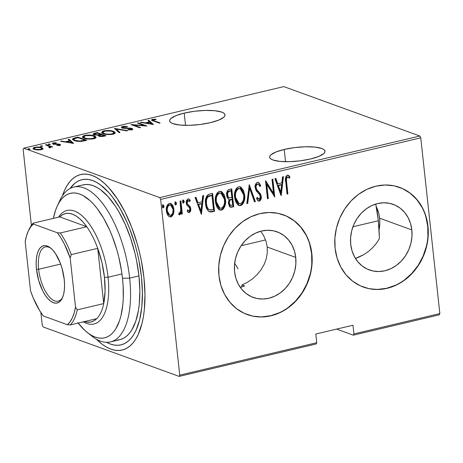 <?xml version="1.0" encoding="UTF-8"?>
<svg xmlns="http://www.w3.org/2000/svg" width="463" height="463" viewBox="0 0 463 463"><rect width="100%" height="100%" fill="white"/><g stroke="black" fill="none" stroke-linecap="round" stroke-linejoin="round"><path stroke-width="0.69" d="M284.207 149.456L285.538 161.703L284.207 149.456L275.879 152.026L270.809 154.931L269.767 156.372L269.784 157.733L270.855 158.954L272.95 159.995L279.826 161.384L289.375 161.68L300.128 160.84L310.459 158.994A27.844 6.899 173.8 0 1 269.651 157.229A27.844 6.899 173.8 0 1 284.207 149.456A27.844 6.899 173.8 0 1 325.02 151.216A27.844 6.899 173.8 0 1 310.459 158.994L318.793 156.425L323.857 153.513L324.904 152.078L324.887 150.718L323.811 149.491L321.721 148.455L314.84 147.066L305.296 146.771L294.543 147.61L284.207 149.456M184.21 113.111L185.541 125.357L184.21 113.111L175.876 115.681L170.812 118.592L169.765 120.027L169.782 121.387L170.859 122.614L172.948 123.65L179.829 125.039L189.373 125.334L200.126 124.495L210.457 122.649A27.844 6.899 173.8 0 1 169.649 120.889A27.844 6.899 173.8 0 1 184.21 113.111A27.844 6.899 173.8 0 1 225.018 114.876A27.844 6.899 173.8 0 1 210.457 122.649L218.791 120.079L223.861 117.174L224.902 115.733L224.885 114.373L223.808 113.151L221.719 112.11L214.838 110.721L205.294 110.425L194.541 111.265L184.21 113.111M263.655 235.696L265.993 241.182L267.226 247.051L295.73 257.405A34.899 30.193 -70 0 1 253.244 297.443A34.899 30.193 -70 0 1 234.602 271.874L234.475 265.177L235.528 258.458L237.722 251.982L240.968 245.986L245.147 240.708L250.095 236.356L255.622 233.086L261.514 231.025L267.545 230.261L273.488 230.817L279.108 232.675L284.195 235.754L288.547 239.95L292.003 245.095L294.427 250.987L295.73 257.405L295.851 264.101L294.798 270.82L292.604 277.302L289.358 283.292L285.179 288.571L280.237 292.929L274.709 296.198L268.818 298.253L262.781 299.023L256.843 298.467L251.224 296.609L246.137 293.525L241.779 289.329L238.323 284.189L235.899 278.292L234.602 271.874A34.899 30.193 -70 0 1 277.088 231.841A34.899 30.193 -70 0 1 295.73 257.405L267.226 247.051L265.993 241.182L263.655 235.696L260.715 231.228M379.596 218.2A34.899 30.193 110 0 0 376.222 206.567L378.746 213.408L379.596 218.2L411.844 229.92L379.596 218.2A34.899 30.193 110 0 1 379.07 229.787L379.805 223.143L379.596 218.2M350.722 244.389A34.899 30.193 -70 0 1 393.203 204.357A34.899 30.193 -70 0 1 411.844 229.92L411.972 236.616L410.918 243.335L408.725 249.817L405.478 255.808L401.299 261.086L396.351 265.444L390.83 268.714L384.938 270.768L378.902 271.538L372.964 270.982L367.338 269.125L362.257 266.04L357.899 261.844L354.444 256.705L352.019 250.807L350.722 244.389L350.595 237.693L351.649 230.973L353.842 224.497L357.089 218.501L361.267 213.223L366.216 208.865L371.743 205.595L377.634 203.541L383.665 202.777L389.609 203.332L395.228 205.184L400.316 208.269L404.668 212.465L408.123 217.61L410.548 223.502L411.844 229.92A34.899 30.193 -70 0 1 369.364 269.958A34.899 30.193 -70 0 1 350.722 244.389M247.103 314.51A53.042 45.889 110 0 0 311.611 253.649L311.859 253.736A53.042 45.889 -70 0 1 247.3 314.58A53.042 45.889 -70 0 1 218.964 275.728L220.944 285.48L224.624 294.439L229.879 302.258L236.495 308.63L244.221 313.318L252.769 316.136L261.798 316.981L270.965 315.818L279.918 312.693L288.316 307.721L295.834 301.1L302.183 293.079L307.119 283.975L310.453 274.125L312.05 263.916L311.859 253.736L309.886 243.984L306.205 235.025L300.95 227.211L294.335 220.834L286.603 216.146L278.06 213.327L269.032 212.482L259.865 213.646L250.911 216.771L242.514 221.742L234.996 228.363L228.647 236.385L223.71 245.494L220.376 255.339L218.779 265.548L218.964 275.728A53.042 45.889 -70 0 1 283.53 214.884A53.042 45.889 -70 0 1 311.859 253.736L311.611 253.649A53.042 45.889 110 0 0 283.327 214.809M363.224 287.025A53.042 45.889 110 0 0 427.731 226.164L427.98 226.251A53.042 45.889 -70 0 1 363.414 287.095A53.042 45.889 -70 0 1 335.085 248.243L337.064 257.995L340.745 266.954L346 274.767L352.615 281.145L360.341 285.833L368.889 288.652L377.918 289.497L387.085 288.333L396.039 285.208L404.436 280.237L411.954 273.616L418.303 265.594L423.24 256.485L426.568 246.64L428.171 236.431L427.98 226.251L426.006 216.499L422.325 207.54L417.07 199.721L410.455 193.349L402.723 188.661L394.181 185.842L385.152 184.997L375.985 186.161L367.032 189.286L358.634 194.257L351.116 200.878L344.767 208.9L339.83 218.004L336.497 227.854L334.894 238.063L335.085 248.243A53.042 45.889 -70 0 1 399.65 187.399A53.042 45.889 -70 0 1 427.98 226.251L427.731 226.164A53.042 45.889 110 0 0 399.447 187.324M70.139 188.458A84.862 37.005 76.7 0 1 81.899 179.702A84.862 37.005 76.7 0 1 141.446 276.822L138.946 260.594L137.146 252.468L135.005 244.435L129.773 228.959L126.735 221.667L119.958 208.321L112.468 197.053L108.55 192.33L100.54 184.951L96.53 182.364L92.565 180.547L88.688 179.517L84.932 179.279L81.338 179.847L77.934 181.207L74.757 183.342L70.139 188.458M179.158 376.396L316.177 343.963L316.761 342.707L179.742 375.14L160.649 199.403L420.757 137.835L439.85 313.573L353.923 333.91L352.98 325.223L315.818 334.02L316.761 342.707L315.818 334.02L352.98 325.223L353.923 333.91L353.338 335.171L439.265 314.828L353.338 335.171L336.624 329.095L353.338 335.171L353.923 333.91L439.85 313.573L439.265 314.828L439.85 313.573L420.757 137.835L160.649 199.403L179.742 375.14L179.158 376.396L43.157 326.971L179.158 376.396L179.742 375.14L316.761 342.707L316.177 343.963L179.158 376.396M23.735 148.172L283.842 86.604L419.843 136.029L159.735 197.597L23.735 148.172L159.735 197.597L160.649 199.403L159.735 197.597L419.843 136.029L420.757 137.835L419.843 136.029L283.842 86.604L23.735 148.172L23.15 149.427L31.397 225.325L23.15 149.427L23.735 148.172M43.071 148.664L41.792 147.604L41.884 148.426L41.792 147.604C40.287 146.95 37.937 146.846 34.748 147.298L34.8 147.813L34.748 147.298L33.035 148.391L34.291 149.381L37.555 149.971L41.363 149.699L43.053 148.507L40.547 147.263L35.263 147.188L33.556 147.709L33.041 148.438L33.805 149.179L35.686 149.752L40.414 149.879L42.162 149.462L43.065 148.571M46.323 144.624L45.49 144.821L49.911 146.632L49.975 147.078L48.864 147.384L49.066 147.749L50.675 147.431L50.942 146.8L52.718 146.945L46.323 144.624L46.381 145.145L46.323 144.624L45.49 144.821L50.056 146.869L48.864 147.384L49.066 147.749L50.114 147.633L50.942 146.8L52.718 146.945L46.323 144.624M53.008 144.045L53.436 143.918L53.326 142.899L52.354 143.536L53.06 144.068L59.108 144.514L59.009 145.469L58.963 145.064L56.961 145.133L56.926 145.475L59.958 145.295L60.566 144.919L60.364 144.52L58.593 144.028L53.864 143.86L53.505 143.547L53.98 143.217L56.266 143.079L56.249 142.726L55.583 142.691L52.522 143.212L52.354 143.542L53.06 144.068L59.108 144.514L59.189 144.994L56.961 145.133L56.926 145.475L59.548 145.394L60.584 144.803L58.593 144.028L54.715 144.022L53.505 143.582L53.621 144.606M75.012 137.835L72.894 138.559L72.512 139.328L73.692 140.283L76.372 141.105L81.43 141.377L86.755 140.306L78.004 137.123L75.012 137.835L75.075 138.402L75.012 137.835L72.483 139.195L74.352 140.549C75.793 141.215 78.149 141.487 81.43 141.377L86.755 140.306L78.004 137.123L75.012 137.835M98.179 135.179L98.243 135.728L98.179 135.179L98.966 136.11C100.083 136.602 101.796 136.631 104.106 136.197L105.929 135.763L97.178 132.586L93.41 133.628L93.167 134.293L94.035 134.82L98.179 135.179L98.729 136.018L101.061 136.504L105.929 135.763L97.178 132.586L97.236 133.112L97.178 132.586L94.602 133.194L93.092 134.102L94.035 134.82L98.179 135.179L98.069 135.456M114.685 128.442L119.06 132.655L119.969 132.441L116.271 129.079L126.694 130.85L127.603 130.635L114.477 128.488L119.06 132.655L119.969 132.441L116.271 129.079L126.694 130.85L127.603 130.635L114.685 128.442M137.407 123.065L144.288 125.566L130.942 124.593L139.693 127.771L140.526 127.574L133.628 125.068L146.991 126.046L138.24 122.869L137.407 123.065L144.288 125.566L131.133 124.547L139.693 127.771L140.526 127.574L133.628 125.068L146.991 126.046L138.24 122.869L137.407 123.065M154.301 120.826L152.865 119.946L156.072 119.523L155.904 119.159L152.564 119.338L151.557 119.83L151.754 120.282L159.284 123.135L160.117 122.938L154.301 120.826L154.353 121.347L154.301 120.826L152.831 120.056L156.072 119.523L155.904 119.159L152.564 119.338L151.523 119.981L159.284 123.135L160.117 122.938L154.301 120.826M153.45 124.518L148.866 120.351L147.957 120.565L149.427 121.902L145.37 122.863L141.232 122.157L140.324 122.371L153.45 124.518L148.866 120.351L147.957 120.565L149.427 121.902L145.37 122.863L141.232 122.157L140.324 122.371L153.45 124.518M131.695 129.38L132.152 129.518L132.042 128.494L130.172 128.135L130.213 128.494L130.172 128.135L127.418 128.077L127.458 128.43L127.418 128.077L124.298 127.979L124.333 128.332L124.298 127.979L123.094 127.747L123.141 128.17L122.568 127.325L123.488 126.764L127.053 126.793L127.423 126.44L122.608 126.434L121.416 127.053L121.63 127.632L124.408 128.338L130.907 128.604L131.66 129.032L131.295 129.339L128.048 129.455L127.805 129.831L131.255 129.883L132.84 129.073L131.666 128.378L122.707 127.545L122.626 127.163L123.488 126.764L127.053 126.793L127.423 126.44L123.262 126.312L122.608 126.434L122.678 127.105L122.608 126.434L121.375 127.261L122.249 127.938L131.243 128.702L131.77 130.039M113.394 131.347L109.511 130.572L105.275 130.618L102.647 131.243L101.634 132.453L102.763 133.454L105.13 134.206L111.624 134.467L114.002 133.934L115.223 133.014L114.61 131.938L113.394 131.347L113.464 131.967L113.394 131.347C111.375 130.456 108.18 130.3 103.816 130.879L101.617 132.366L103.434 133.732C105.466 134.646 108.683 134.802 113.094 134.206L115.252 132.765L113.394 131.347M94.221 135.891L90.337 135.109L86.101 135.161L83.062 135.989L82.46 136.99L83.583 137.991L85.956 138.744L92.45 139.01L95.071 138.373L96.049 137.552L95.436 136.475L94.221 135.891L94.29 136.504L94.221 135.891C92.201 134.993 89.006 134.837 84.642 135.416L82.443 136.903L84.26 138.269C86.292 139.184 89.509 139.34 93.92 138.744L96.078 137.303L94.221 135.891M73.623 143.414L69.045 139.247L68.136 139.461L69.606 140.798L65.543 141.759L61.405 141.053L60.497 141.267L73.623 143.414L69.045 139.247L68.136 139.461L69.606 140.798L65.543 141.759L61.405 141.053L60.497 141.267L73.623 143.414M50.068 144.109L48.129 144.294L49.726 144.612L50.276 144.444L50.068 144.109L50.114 144.525L50.068 144.109L48.505 144.039L48.401 144.502L49.963 144.572L50.068 144.109L49.963 144.572M42.359 145.932L40.42 146.117L42.017 146.435L42.567 146.267L42.359 145.932L42.405 146.349L42.359 145.932L40.796 145.862L40.692 146.325L42.255 146.395L42.359 145.932L42.255 146.395M29.852 148.895L27.913 149.08L29.51 149.399L30.06 149.231L29.852 148.895L29.898 149.312L29.852 148.895L28.289 148.826L28.185 149.289L29.748 149.352L29.852 148.895L29.748 149.352M40.866 312.513L42.243 325.165L40.866 312.513M170.517 203.367L173.405 209.039L172.913 213.906L173.411 214.085L173.938 211.66L173.741 208.142L172.89 205.647L171.304 203.714L169.417 203.379L167.699 204.571L166.755 206.596L166.327 209.901L166.582 212.187L167.594 214.925L169.169 216.655L170.442 216.973L171.744 216.534L173.226 214.56L173.411 214.085L172.913 213.906L170.384 216.725L170.888 216.904L173.411 214.085L173.903 209.218L170.766 203.442L169.417 203.379C166.859 205.068 165.852 207.603 166.396 210.995L167.895 215.405L169.545 216.829L170.888 216.904L169.302 216.725M180.906 200.896L180.072 201.092L180.79 210.908L180.252 212.639L179.603 213.194L179.083 213.078L178.759 214.583L179.395 214.849L180.286 214.444L181.288 212.233L181.496 214.161L182.329 213.964L180.906 200.896L180.072 201.092L180.865 210.011L179.603 213.194L179.083 213.078L178.759 214.583L179.632 214.832L181.288 212.233L181.496 214.161L182.329 213.964L180.906 200.896M188.655 198.974L190.247 200.265L188.904 199.044L187.995 198.98C186.548 199.929 185.981 201.353 186.294 203.257L186.855 205.196L189.535 207.823L189.905 208.952L189.095 210.949L187.619 209.889L187.15 211.145L188.626 212.517L189.72 212.343L190.588 210.925L190.548 207.684L189.894 206.307L187.503 204.183L187.098 202.638L187.885 200.71L188.69 200.606L189.807 201.613L190.247 200.265L189.303 199.24L187.723 199.073L186.711 200.19L186.265 202.018L186.855 205.196L189.286 207.493L189.859 208.651L189.344 210.839L188.632 210.896L187.619 209.889L187.15 211.145L188.036 212.158L189.245 212.558L188.377 212.395M209.594 194.107L207.719 194.952L206.411 196.711L205.682 199.293L205.549 203.263L206.295 207.447L207.459 210.04L208.969 211.585L210.995 211.996L214.531 211.278L212.586 193.395L209.594 194.107C206.035 196.081 204.71 199.374 205.613 203.986C205.751 207.465 207.03 210.075 209.45 211.817L214.531 211.278L212.586 193.395L209.594 194.107M231.76 188.858L228.803 189.587L227.802 190.316L226.766 192.689L226.685 195.264L227.368 197.759L229.092 199.385L228.386 202.933L229.37 206.319L230.927 207.274L233.705 206.735L231.76 188.858L229.185 189.471C227.09 190.663 226.257 192.596 226.685 195.264C226.801 197.226 227.599 198.598 229.092 199.385L228.433 203.442L230.383 207.175L233.705 206.735L231.76 188.858M249.268 184.714L246.837 203.627L247.746 203.413L249.54 188.186L254.471 201.822L255.379 201.608L249.268 184.714L246.837 203.627L247.746 203.413L249.54 188.186L254.471 201.822L255.379 201.608L249.268 184.714M271.989 179.337L273.517 193.401L265.525 180.865L267.469 198.749L268.303 198.546L266.769 184.453L274.762 197.018L272.823 179.14L271.989 179.337L273.517 193.401L265.716 180.819L267.469 198.749L268.303 198.546L266.769 184.453L274.762 197.018L272.823 179.14L271.989 179.337M286.603 182.017L286.406 179.372L286.753 177.728L287.801 177.08L289.52 178.243L289.879 176.75L288.779 175.616L287.112 175.303L285.989 176.426L285.538 178.284L287.06 194.107L287.893 193.91L286.603 182.017L286.099 181.837L287.396 193.731L287.893 193.91L286.603 182.017C286.041 180.084 286.325 178.44 287.454 177.086L289.52 178.243L289.879 176.75L288.212 175.298L287.32 175.234C285.468 176.959 284.942 179.227 285.746 182.034L287.06 194.107L287.893 193.91L287.031 193.818L287.396 193.731L286.099 181.837L286.603 182.017M281.226 195.49L283.449 176.623L282.54 176.837L281.828 182.885L277.771 183.846L275.815 178.429L274.906 178.649L281.018 195.542L283.449 176.623L282.54 176.837L281.828 182.885L277.771 183.846L275.815 178.429L274.906 178.649L281.226 195.49M258.053 182.312L260.692 185.547L258.331 182.393L257.191 182.381L255.732 183.892L255.13 187.422L256.143 190.768L259.523 194.524L260.299 196.086L260.264 198.21L259.616 199.136L258.58 199.165L257.225 197.412L256.56 198.696L258.018 200.745L259.135 201.168L260.212 200.635L261.039 199.136L261.12 195.722L260.206 193.522L256.531 189.315L256.01 186.467L256.728 184.691L257.55 184.164L259.054 184.997L259.974 186.647L260.692 185.547L259.043 182.844L257.364 182.329C255.524 183.551 254.789 185.379 255.165 187.81L258.047 193.048L259.523 194.524L260.403 196.688L259.286 199.275L258.25 199.061L257.04 197.765M240.042 186.786L244.105 194.726L244.603 194.906L243.561 190.646L241.13 187.312L238.914 186.716L236.738 187.897L235.447 190.056L234.521 194.338L234.828 198.847L236.292 202.95L238.109 205.034L239.33 205.584L241.032 205.456L242.514 204.397L243.717 202.441L244.528 199.46L244.603 194.906L244.105 194.726C244.898 199.345 243.596 202.892 240.193 205.369L240.696 205.555C244.094 203.078 245.396 199.524 244.603 194.906L240.291 186.867L238.572 186.774C235.14 189.205 233.821 192.735 234.608 197.36L238.902 205.456L240.696 205.555L238.659 205.358M220.868 191.323L224.931 199.264L225.429 199.443L224.387 195.189L221.956 191.85L219.74 191.254L217.564 192.434L216.273 194.593L215.347 198.876L215.654 203.384L217.118 207.488L218.935 209.571L220.156 210.121L221.858 209.994L223.34 208.935L224.543 206.978L225.354 203.998L225.429 199.443L224.931 199.264C225.724 203.882 224.422 207.43 221.019 209.913L221.522 210.092C224.92 207.615 226.222 204.067 225.429 199.443L221.117 191.404L219.398 191.312C215.966 193.748 214.647 197.273 215.434 201.903L219.728 209.994L221.522 210.092L219.485 209.895M201.399 214.386L203.627 195.519L202.719 195.733L202.007 201.781L197.95 202.742L195.988 197.325L195.079 197.539L201.399 214.386L203.627 195.519L202.719 195.733L202.007 201.781L197.95 202.742L195.988 197.325L195.079 197.539L201.399 214.386M182.677 199.941L184.17 201.417L183.591 200.207L182.798 200.392L182.503 201.81L183.082 203.025L183.88 202.835L184.187 201.66L183.672 201.237L183.001 202.921L183.498 203.101L184.17 201.417L183.174 200.126L182.503 201.81L183.498 203.101L182.966 202.927M174.962 201.77L176.461 203.24L175.882 202.03L175.089 202.221L174.794 203.639L175.373 204.849L176.166 204.663L176.461 203.24L175.957 203.06L175.286 204.744L175.79 204.93L176.461 203.24L175.465 201.949L174.794 203.639L175.79 204.93L175.251 204.75M162.461 204.727L163.954 206.203L163.375 204.993L162.582 205.178L162.287 206.596L162.866 207.812L163.665 207.621L163.971 206.446L163.456 206.018L162.785 207.708L163.283 207.887L163.954 206.203L162.959 204.906L162.287 206.596L163.283 207.887L162.75 207.713M43.157 326.971L42.243 325.165L43.157 326.971M106.363 342.203L110.327 344.021L114.205 345.051L117.961 345.288L121.555 344.721L124.958 343.361L128.135 341.225L131.052 338.326L133.685 334.691L136.006 330.362L139.641 319.783L141.8 306.992L142.407 292.489L141.446 276.822A84.862 37.005 76.7 0 1 120.993 344.866A84.862 37.005 76.7 0 1 106.559 342.313M244.655 285.955L241.941 284.965L241.674 287.014A84.862 37.005 76.7 0 0 241.941 284.965L247.294 282.355L241.941 284.965L244.655 285.955L240.303 287.401M358.825 257.162L355.434 258.423L363.698 254.702L358.825 257.162M368.334 251.548L363.698 254.702L368.334 251.548L372.559 247.809L368.334 251.548M376.263 243.532L372.559 247.809L376.263 243.532L379.301 238.827A84.862 37.005 -103.3 0 0 378.329 220.753A84.862 37.005 -103.3 0 0 375.736 204.056M252.381 278.905L247.294 282.355L252.381 278.905L256.965 274.75L260.901 269.975L264.026 264.68L260.901 269.975M258.024 273.61L256.965 274.75M266.19 258.996L264.026 264.68L266.19 258.996L267.284 253.047L266.19 258.996M267.226 247.051L267.284 253.047L267.226 247.051M377.663 289.404L386.837 288.241L395.79 285.115M404.187 280.144L411.705 273.523L418.054 265.507L422.985 256.398L426.319 246.547M427.922 236.338L427.731 226.164L425.757 216.406M422.071 207.447L416.822 199.634L410.206 193.256L402.474 188.568M261.549 316.889L270.716 315.725L279.669 312.6M288.067 307.629L295.585 301.008L301.934 292.992L306.865 283.883L310.198 274.032M311.802 263.823L311.611 253.649L309.637 243.891M305.95 234.932L300.701 227.119L294.086 220.741L286.354 216.059M287.957 175.228L289.879 176.75L289.375 176.565L289.068 177.85L289.375 176.565L287.598 175.083M287.454 177.086L288.125 177.19M286.956 176.907C285.821 178.261 285.538 179.904 286.099 181.837L286.111 177.861L286.811 176.959L287.957 177.121M275.416 178.527L277.273 183.666L277.771 183.846L277.273 183.666L275.416 178.527M282.916 176.75L280.775 194.877L282.916 176.75M277.898 185.397L281.105 184.639L277.898 185.397L280.248 191.885L277.898 185.397L278.396 185.576L277.898 185.397M280.746 192.07L278.396 185.576L281.602 184.818L281.105 184.639L281.602 184.818L280.746 192.07L280.248 191.885L280.746 192.07L278.396 185.576L281.602 184.818L280.746 192.07M272.354 179.25L274.223 196.474L272.354 179.25M266.271 184.274L266.769 184.453L266.271 184.274L267.805 198.367L268.303 198.546L267.435 198.453L267.805 198.367L266.271 184.274M265.565 181.201L273.014 193.216L273.517 193.401L273.014 193.216L265.565 181.201M257.55 184.164L257.046 183.985C255.79 184.714 255.275 185.871 255.501 187.457L255.998 187.642C255.773 186.051 256.294 184.893 257.55 184.164L258.105 184.199L257.55 184.164C258.742 184.419 259.552 185.246 259.974 186.647L260.692 185.547L260.189 185.368L259.714 186.097L260.189 185.368L259.928 184.778M256.531 189.315L255.998 187.642L255.501 187.457L256.033 189.13L258.568 191.757L256.531 189.315M260.403 193.818L258.07 191.572L260.403 193.818L259.899 193.638L260.733 196.231L261.23 196.41L260.403 193.818M259.286 199.275L257.225 197.412L256.56 198.696L258.591 201.081L259.378 201.133C260.97 200.074 261.583 198.505 261.23 196.41L260.733 196.231C261.086 198.32 260.466 199.894 258.881 200.948L258.342 200.971M259.645 184.205L258.545 182.665M258.418 199.107L256.884 197.51M257.926 200.832L258.881 200.948L259.714 200.456L260.686 198.274L260.449 194.871L258.962 192.475M258.493 191.989L255.842 188.742L255.478 187.168L255.715 185.408M256.062 184.725L257.046 183.985L257.903 184.17M249.013 185.194L254.881 201.428L255.379 201.608L254.372 201.544L254.881 201.428L249.013 185.194M249.042 188.001L249.54 188.186L249.042 188.001L247.242 203.234L247.746 203.413L246.872 203.321L247.242 203.234L249.042 188.001M238.827 205.398L241.171 204.947L242.878 202.956M243.208 202.279L244.186 197.736M244.209 196.231L243.885 193.256M243.631 192.145L243.538 191.809M243.069 190.484L242.421 189.199M241.622 188.076L240.615 187.121M235.302 192.041L236.396 189.784L238.312 188.418C235.43 190.334 234.307 193.187 234.944 196.983L235.447 197.169C234.805 193.372 235.927 190.513 238.81 188.603L240.228 188.672L243.769 195.114C244.4 198.887 243.295 201.758 240.453 203.732L239.07 203.645L235.447 197.169L234.944 196.983L238.567 203.465L237.021 202.389L236.061 200.983L234.944 196.983L235.065 193.054M240.228 188.672L238.81 188.603L238.312 188.418L239.4 188.395M239.915 188.568L240.39 188.829M237.021 202.389L236.662 201.961M229.966 207.019L233.207 206.556L231.292 188.968L233.207 206.556L233.705 206.735L230.14 207.059M228.595 197.568L227.605 196.688M227.269 196.005L227.096 195.369M227.02 194.888L227.518 195.068C227.298 192.99 228.091 191.694 229.891 191.178L231.13 190.889L231.853 197.539L229.515 197.875C228.305 197.475 227.64 196.538 227.518 195.068L226.997 194.57L227.42 192.348L228.271 191.416L230.626 190.71L229.393 190.999C227.588 191.508 226.801 192.805 227.02 194.888C227.142 196.358 227.808 197.296 229.017 197.689M230.14 205.231L229.393 204.791L228.832 203.512M228.763 203.031L229.26 200.34L230.985 199.321C229.266 199.813 228.525 201.052 228.763 203.031L229.943 205.178L230.447 205.358L229.26 203.211L228.763 203.031L229.26 203.211C229.023 201.231 229.764 199.999 231.483 199.507L230.985 199.321L232.05 199.374L231.552 199.188L232.05 199.374L232.675 205.103L230.447 205.358M229.515 197.875L228.103 196.868L227.541 193.783L228.282 191.989L229.891 191.178L229.393 190.999L231.13 190.889L230.626 190.71L231.13 190.889L231.853 197.539L229.955 197.892L228.647 197.591M231.529 205.369L229.897 204.97L229.226 202.516L229.949 200.276L232.05 199.374L232.675 205.103L231.529 205.369M219.647 209.936L221.997 209.49L223.704 207.493M224.034 206.816L225.012 202.273M225.035 200.768L224.711 197.794M224.457 196.682L224.364 196.353M223.895 195.027L223.247 193.737M222.448 192.614L221.441 191.659M219.381 207.997L217.488 206.498L216.233 203.888L215.683 200.294L215.891 197.591M216.128 196.578L217.622 193.852L219.41 192.909M219.688 192.886L220.226 192.938M220.741 193.106L221.216 193.372M217.847 206.926L217.488 206.498M221.054 193.21L219.132 192.955L221.239 193.285L222.529 194.286L223.733 196.208L224.422 198.459L224.555 203.118L223.461 206.411L221.818 208.072L219.89 208.182L216.267 201.706L215.77 201.527L219.393 208.003L217.384 205.705L216.267 201.706C215.631 197.909 216.753 195.056 219.636 193.14L219.132 192.955C216.256 194.871 215.133 197.73 215.77 201.527L216.267 201.706L216.348 197.99L217.078 195.577L218.125 194.032L219.636 193.14L221.054 193.21L224.596 199.651C225.226 203.425 224.115 206.301 221.279 208.269L219.884 208.182M209.131 211.701L214.028 211.093L212.118 193.505L214.028 211.093L214.531 211.278L214.028 211.093L212.077 211.556L212.581 211.736L208.946 211.637M209.322 211.753L209.704 211.811M208.854 209.67L207.54 208.512L206.527 206.429L205.85 201.781M205.954 200.282L206.533 198.129L207.598 196.625L209.623 195.693L211.956 195.427L213.495 209.641L209.259 209.832C207.164 208.57 206.058 206.498 205.948 203.61L206.446 203.789L205.948 203.61C205.474 201.011 206.023 198.679 207.598 196.625L208.095 196.81L207.598 196.625L210.335 195.513L211.956 195.427L213.495 209.641L209.762 210.011C207.661 208.749 206.562 206.677 206.446 203.789C205.977 201.191 206.521 198.864 208.095 196.81L211.956 195.427L208.095 196.81L207.036 198.314L206.51 200.114L206.405 203.338L207.025 206.614L208.321 209.044L209.762 210.011M195.589 197.417L197.446 202.557L197.95 202.742L197.446 202.557L195.589 197.417M203.089 195.646L200.954 213.767L203.089 195.646M198.071 204.293L201.278 203.535L198.071 204.293L200.421 210.781L198.071 204.293L198.575 204.472L198.071 204.293M200.919 210.966L198.575 204.472L201.775 203.714L201.278 203.535L201.775 203.714L200.919 210.966L200.421 210.781L200.919 210.966L198.575 204.472L201.775 203.714L200.919 210.966M189.095 210.949L187.498 210.202M188.192 200.583L187.694 200.398L186.624 202.811L187.121 202.991L188.192 200.583L188.719 200.618L187.694 200.398L189.807 201.613L190.247 200.265L189.743 200.085L189.408 201.116L189.743 200.085L189.321 199.507M187.503 204.183L187.121 202.991L186.624 202.811L187 203.998L188.748 205.265L187.503 204.183M190.189 206.758L188.244 205.086L190.189 206.758L189.685 206.573L190.235 208.512L190.733 208.691L190.189 206.758M189.245 212.558C190.536 211.695 191.034 210.41 190.733 208.691L190.235 208.512C190.536 210.225 190.038 211.516 188.742 212.378L189.245 212.558M188.094 212.32L189.222 212.164L190.195 210.289M190.27 209.629L189.685 206.573L187.127 204.166M187 203.998L186.78 201.399L187.388 200.531L188.192 200.427M188.806 199.061L188.181 198.795M188.128 210.711L187.411 210.098M183.209 203.089L183.498 203.101M182.891 202.933L183.684 201.723L183.093 200.022M183.377 202.655L183.591 202.209M180.443 201.006L181.826 213.779L182.329 213.964L181.461 213.865L181.826 213.779L180.443 201.006M180.558 212.847L180.784 212.054L181.288 212.233L180.784 212.054L179.135 214.653L179.632 214.832L178.892 214.67L179.789 214.259M178.759 214.583L179.632 214.832M179.603 213.194L179.083 213.078M175.494 204.912L175.79 204.93M175.176 204.756L175.969 203.546L175.379 201.851M175.668 204.478L175.882 204.033M173.48 210.271L173.405 209.039L173.903 209.218L173.405 209.039L172.977 206.909M169.481 216.759L170.824 216.58L171.964 215.689L172.913 213.906L173.434 211.481M172.618 205.948L170.801 203.529M169.834 215.168L168.3 214.433L167.056 212.233L166.68 209.768L167.01 207.239M167.247 206.602L167.78 205.699M168.341 205.155L169.88 204.785M170.656 205.045L169.093 204.802C167.108 206.076 166.321 208.009 166.732 210.601L167.23 210.787C166.819 208.188 167.606 206.255 169.597 204.982L170.656 205.045L173.069 209.403C173.475 212.013 172.693 213.981 170.714 215.301L169.701 215.237L167.23 210.787L166.732 210.601L169.198 215.058L169.701 215.237M162.988 207.87L163.283 207.887M162.675 207.719L163.468 206.504L162.872 204.808M163.161 207.441L163.375 206.99M235.447 197.169L235.528 193.453L236.894 189.963L238.81 188.603L240.887 189.014L242.907 191.665L243.769 195.114L243.602 199.321L242.34 202.319L240.453 203.732L238.364 203.292L236.309 200.641L235.447 197.169M167.23 210.787L167.311 208.252L168.272 205.89L169.597 204.982L171.038 205.236L172.456 207.036L173.069 209.403L172.919 212.303L172.033 214.357L170.714 215.301L169.267 215.011L167.849 213.177L167.23 210.787M152.177 120.507L152.674 120.363L152.564 119.338L152.859 120.322M155.944 119.523L155.904 119.159L155.944 119.523M154.272 120.6L153.508 120.704M152.877 120.322L151.974 120.594M141.273 122.533L141.232 122.157L141.273 122.533M145.411 123.239L145.37 122.863L145.411 123.239M149.485 122.429L149.427 121.902L149.485 122.429M148.872 121.399L148.866 120.351L148.976 121.37L152.321 124.408L148.872 121.399M151.661 123.928L146.696 123.089L146.736 123.465L146.696 123.089L149.902 122.33L151.702 124.304L151.661 123.928L146.696 123.089L149.902 122.33L151.661 123.928M138.292 123.389L138.24 122.869L138.292 123.389M133.685 125.589L133.628 125.068L133.685 125.589M144.323 125.895L144.288 125.566L144.323 125.895M131.243 128.702L131.041 129.906L130.988 129.432L128.048 129.455L127.805 129.831L131.781 129.779L132.846 129.096L132.042 128.494L132.354 129.599M121.85 127.765L122.585 127.487M122.718 127.452L121.705 127.857M132.453 129.64L131.342 129.299M115.721 129.617L116.34 129.727L115.721 129.617M116.381 130.103L116.271 129.079L116.381 130.103L119.165 132.632L116.381 130.103M114.002 132.568L115.084 133.263M101.877 132.869L102.844 132.233M103.88 131.457L103.816 130.879L103.88 131.457M115.108 133.292L113.852 132.511M103.29 132.077L101.762 133.089M113.661 133.049L114.054 133.986M112.156 133.888C108.562 134.38 105.934 134.264 104.268 133.535L104.32 134.015L104.268 133.535L102.815 132.441L104.748 131.197C108.301 130.711 110.906 130.826 112.567 131.55L114.02 132.644L112.156 133.888L112.208 134.38L112.156 133.888L108.377 134.212L105.651 133.917L103.718 133.309L102.821 132.331L103.434 131.66L105.321 131.081L110.784 131.093L113.111 131.776L114.008 132.597L113.684 133.251L112.156 133.888M102.815 132.441L102.942 133.535M114.101 133.9L114.02 132.644M104.25 136.139L104.198 135.636L103.058 135.908L103.11 136.4L103.058 135.908L99.788 135.908L99.834 136.348L99.238 135.48L101.391 134.617L104.198 135.636L104.256 136.163M93.572 134.617L94.342 134.316M94.666 133.807L94.602 133.194L94.666 133.807M94.342 134.311L93.52 134.646M99.603 135.549L98.191 135.821M100.494 134.293L99.939 134.42L99.996 134.97L99.939 134.42L98.081 134.802L98.121 135.184L98.081 134.802L94.869 134.623L94.915 135.063L94.325 134.189L97.242 133.107L100.494 134.293L100.552 134.82L100.494 134.293L97.577 134.855L94.869 134.623L94.377 134.322L94.556 133.865L97.242 133.107L100.494 134.293M98.33 135.804L99.25 135.624M103.058 135.908L100.708 136.11L99.261 135.364L101.391 134.617L104.198 135.636L103.058 135.908M94.828 137.112L95.91 137.8M82.703 137.407L83.67 136.77M84.706 135.995L84.642 135.416L84.706 135.995M95.934 137.829L94.678 137.048M84.116 136.614L82.588 137.627M94.487 137.586L94.88 138.524M92.982 138.425C89.388 138.917 86.76 138.802 85.094 138.072L85.146 138.553L85.094 138.072L83.641 136.979L85.574 135.734C89.127 135.248 91.732 135.364 93.393 136.087L94.84 137.181L92.982 138.425L93.034 138.923L92.982 138.425L89.203 138.75L86.477 138.454L84.544 137.847L83.647 136.869L84.26 136.197L86.147 135.618L91.61 135.63L93.937 136.313L94.834 137.135L94.51 137.789L92.982 138.425M83.641 136.979L83.768 138.078M94.921 138.437L94.84 137.181M78.062 137.65L78.004 137.123L78.062 137.65L85.024 140.173L85.082 140.7L85.024 140.173L84.341 140.335L84.399 140.862L84.341 140.335L81.094 140.96L81.141 141.4L81.094 140.96C78.345 141.105 76.378 140.902 75.185 140.353L75.237 140.833L75.185 140.353L73.762 139.346L74.381 138.651L78.068 137.65L85.024 140.173L79.624 141.041L75.185 140.353L73.883 139.612L73.982 138.906L78.068 137.65M72.801 139.733L73.767 139.236M73.901 139.189L73.004 139.577M61.446 141.429L61.405 141.053L61.446 141.429M65.584 142.129L65.543 141.759L65.584 142.129M69.658 141.319L69.606 140.798L69.658 141.319M69.051 140.289L69.045 139.247L69.155 140.266L72.494 143.304L69.051 140.289M71.834 142.824L66.869 141.979L66.909 142.355L66.869 141.979L70.075 141.221L71.875 143.2L71.834 142.824L66.869 141.979L70.075 141.221L71.834 142.824M59.108 144.514L58.963 145.064M53.864 143.86L54.13 143.177L56.266 143.079L56.249 142.726L53.326 142.899L53.54 143.895M54.756 144.375L54.715 144.022L54.756 144.375M56.515 144.369L56.474 144.005L56.515 144.369M58.633 144.404L58.593 144.028L58.633 144.404M59.461 145.168L59.935 145.301M60.011 145.278L59.906 144.306L60.011 145.278M60.016 145.33L59.443 145.162M53.615 143.883L52.95 144.068M48.505 144.039L48.401 144.502M50.068 146.962L50.895 147.263L50.068 146.962M50.976 147.118L50.942 146.8L50.976 147.118M49.518 147.72L49.472 147.309L49.518 147.72M40.796 145.862L40.692 146.325M33.382 148.918L34.181 148.507M41.919 148.629L42.833 149.092M42.845 149.103L41.902 148.623M34.389 148.444L33.209 149.121M41.444 148.976L41.734 149.15M40.582 149.416C38.111 149.757 36.288 149.676 35.119 149.179L35.171 149.642L34.169 148.438L35.535 147.581C37.989 147.228 39.795 147.303 40.952 147.801L41.907 148.525L40.582 149.416L40.628 149.844L40.582 149.416L35.564 149.323L34.459 148.849L34.233 148.206L36.345 147.431L39.997 147.541L41.907 148.53L40.582 149.416M28.289 148.826L28.185 149.289M116.925 340.102L120.299 339.57L123.488 338.297L126.463 336.288L129.2 333.568L131.671 330.165L135.717 321.432L138.443 310.424L139.276 304.203L139.849 290.602L138.946 275.913L129.657 278.113A79.561 34.69 -103.3 0 0 98.827 198.916A79.561 34.69 -103.3 0 0 59.768 200.629L57.279 205.989A74.254 32.381 76.7 0 1 93.74 204.386A74.254 32.381 76.7 0 1 122.51 278.304L129.657 278.113L138.946 275.913A79.561 34.69 -103.3 0 0 83.12 184.864L73.831 187.064A79.561 34.69 76.7 0 1 129.657 278.113A79.561 34.69 76.7 0 1 110.483 341.902A79.561 34.69 76.7 0 1 89.475 334.078M77.865 322.659L84.787 330.333L88.306 333.244L91.813 335.513L95.28 337.105L98.677 338.007L101.958 338.21L105.107 337.718L108.082 336.526L110.865 334.656L113.418 332.116L115.721 328.938L119.495 320.79L120.93 315.893L122.822 304.706L123.262 298.513L123.106 285.254L122.51 278.304L121.584 271.231L118.748 256.994L116.873 249.962L112.295 236.425L109.638 230.042L103.712 218.368L97.161 208.5L93.729 204.374L90.239 200.832L83.213 195.652L79.74 194.061L76.349 193.158L73.061 192.955L69.919 193.447L66.938 194.639L64.16 196.509L61.608 199.049L59.299 202.227L57.267 206.018L55.525 210.376L53.401 218.386A74.254 32.381 76.7 0 1 57.279 205.989M58.564 203.477A79.561 34.69 76.7 0 1 73.831 187.064M62.395 195.878A90.169 39.32 76.7 0 1 80.678 174.539A90.169 39.32 76.7 0 1 143.947 277.731L144.971 294.375L144.323 309.788L143.374 316.842L142.025 323.377L138.171 334.616L135.7 339.217L132.904 343.077L129.802 346.156L126.428 348.431L122.811 349.872L118.991 350.474L115.003 350.225L110.883 349.131L106.669 347.198L102.41 344.449L96.31 339.147A90.169 39.32 76.7 0 0 122.215 350.028A90.169 39.32 76.7 0 0 143.947 277.731L141.29 260.49L139.375 251.855L137.1 243.318L131.544 226.876L124.825 211.799L117.214 198.656L108.996 187.961L104.754 183.661L100.483 180.119L96.223 177.37L92.01 175.436L87.889 174.343L83.901 174.094L80.082 174.696L76.464 176.137L73.09 178.411L69.988 181.49L67.193 185.35L64.722 189.952L62.395 195.878M110.483 341.902L119.772 339.703A79.561 34.69 -103.3 0 0 138.946 275.913L136.602 260.704L134.912 253.082L130.595 238.179L125.155 224.208L118.8 211.695L115.356 206.139L108.105 196.706L100.598 189.784L96.836 187.359L93.121 185.657L89.486 184.691L85.968 184.471L82.593 184.997M87.206 332.405L91.83 336.08A79.561 34.69 -103.3 0 0 129.657 278.113L122.51 278.304A74.254 32.381 76.7 0 1 87.206 332.405A74.254 32.381 76.7 0 1 78.178 323.064M38.62 269.275A27.844 12.142 -103.3 0 0 49.078 296.615A27.844 12.142 -103.3 0 0 62.702 297.159A27.844 12.142 76.7 0 1 58.159 301.147A27.844 12.142 76.7 0 1 38.62 269.275L60.647 264.066L38.62 269.275A27.844 12.142 76.7 0 1 45.333 246.953A27.844 12.142 76.7 0 1 51.179 248.481A27.844 12.142 -103.3 0 0 38.62 269.275L36.479 269.333L38.62 269.275M64.23 279.421A29.435 12.837 76.7 0 1 62.337 298.004A29.435 12.837 76.7 0 1 47.886 298.635A29.435 12.837 76.7 0 1 36.479 269.333L36.143 263.898L36.357 258.869L37.104 254.436L38.365 250.761L40.084 248L42.197 246.252L44.627 245.587L47.272 246.027L50.039 247.555L52.817 250.113L55.502 253.602L60.178 262.816L61.996 268.187L64.23 279.421L64.565 284.855L64.351 289.884L63.599 294.323L62.343 297.993L60.624 300.753L58.506 302.501L56.081 303.172L53.436 302.733L50.67 301.205L47.892 298.641L45.206 295.151L42.718 290.862L38.713 280.566L36.479 269.333A29.435 12.837 76.7 0 1 50.473 247.884A29.435 12.837 76.7 0 1 64.23 279.421M28.706 230.175A55.693 24.284 76.7 0 1 33.232 223.154L59.704 216.892L86.749 226.72L60.271 232.982L57.36 232.762L33.359 224.04L33.232 223.154L59.704 216.892L86.749 226.72L83.23 222.263L79.624 218.64L75.99 215.92L72.396 214.143L68.906 213.345L65.59 213.541L62.505 214.734L59.704 216.892A55.693 24.284 76.7 0 1 86.749 226.72A55.693 24.284 76.7 0 1 97.722 248.33A55.693 24.284 76.7 0 1 104.47 277.32L108.047 277.227A58.344 25.442 -103.3 0 0 86.928 220.88A58.344 25.442 -103.3 0 0 58.564 217.159A58.344 25.442 76.7 0 1 67.106 210.457A58.344 25.442 76.7 0 1 108.047 277.227L121.972 273.928L108.047 277.227A58.344 25.442 76.7 0 1 93.983 324.007A58.344 25.442 76.7 0 1 83.34 321.843A58.344 25.442 -103.3 0 0 108.047 277.227L104.47 277.32L101.958 262.637L97.722 248.33L103.724 303.589L105.072 291.308L104.47 277.32A55.693 24.284 76.7 0 1 103.724 303.589A55.693 24.284 76.7 0 1 96.738 318.671A55.693 24.284 76.7 0 1 84.486 321.571M241.148 245.72L265.571 239.938L241.148 245.72M352.933 226.76L378.329 220.753L352.933 226.76M84.052 321.42L87.536 322.219L90.852 322.022L93.937 320.83L96.738 318.671A55.693 24.284 -103.3 0 0 103.724 303.589L77.246 309.857L75.515 307.079L70.191 258.036L71.244 254.598L97.722 248.33L103.724 303.589L77.246 309.857A55.693 24.284 76.7 0 1 70.26 324.939L96.738 318.671L70.26 324.939A55.693 24.284 -103.3 0 0 77.246 309.857L75.515 307.079L70.191 258.036L64.38 244.088L60.989 238.028L57.36 232.762L33.359 224.04L30.622 226.992L28.318 230.979L26.495 235.91L25.187 241.68L30.517 290.723L33.232 297.952L39.72 310.731L43.348 315.992L67.349 324.719L70.26 324.939L67.349 324.719L70.081 321.762L72.39 317.774L74.213 312.843L75.515 307.079A54.102 23.59 76.7 0 1 67.349 324.719L43.348 315.992A54.102 23.59 76.7 0 1 30.517 290.723L25.187 241.68A54.102 23.59 76.7 0 1 28.33 230.956A54.102 23.59 76.7 0 1 33.359 224.04L33.232 223.154A55.693 24.284 -103.3 0 0 29.076 229.353L28.33 230.956M238.017 268.714L234.666 263.181M379.295 236.419L378.329 220.753L375.829 204.524M97.722 248.33A55.693 24.284 -103.3 0 0 86.749 226.72L60.271 232.982A55.693 24.284 76.7 0 1 71.244 254.598L97.722 248.33M71.244 254.598A55.693 24.284 -103.3 0 0 60.271 232.982L57.36 232.762A54.102 23.59 76.7 0 1 70.191 258.036L71.244 254.598M258.591 201.081L258.094 200.901M238.902 205.456L238.404 205.277M240.291 186.867L239.788 186.682M239.07 203.645L238.567 203.465M219.728 209.994L219.231 209.814M221.117 191.404L220.614 191.225M188.626 212.517L188.128 212.332M188.904 199.044L188.406 198.864M179.268 213.159L178.77 212.98M169.545 216.829L169.047 216.649M170.766 203.442L170.268 203.263M152.831 120.056L152.946 121.08M122.568 127.325L122.678 128.349M99.238 135.48L99.348 136.504M94.325 134.189L94.435 135.208M73.762 139.346L73.877 140.37M59.414 144.757L59.524 145.776M50.056 146.869L50.166 147.888M34.169 148.438L34.279 149.462M41.907 148.525L42.017 149.543"/></g></svg>
